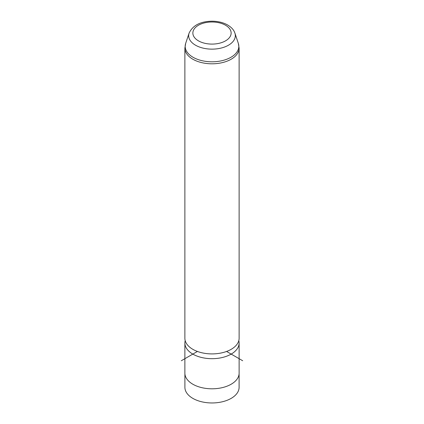 <?xml version="1.0" encoding="UTF-8"?>
<svg xmlns="http://www.w3.org/2000/svg" width="424" height="424" viewBox="0 0 424 424"><rect width="100%" height="100%" fill="white"/><g stroke="black" fill="none" stroke-linecap="round" stroke-linejoin="round"><path stroke-width="0.64" d="M239.099 373.772L239.099 387.313A27.099 15.646 180 0 1 215.853 402.8A27.099 15.646 180 0 1 185.998 391.718A27.099 15.646 180 0 1 184.901 387.313L184.901 373.772M238.802 340.642A27.12 15.656 180 0 1 239.12 343.032L239.12 373.147A27.12 15.656 180 0 1 215.858 388.644A27.12 15.656 180 0 1 185.977 377.551A27.12 15.656 180 0 1 184.88 373.147L184.88 343.032A27.12 15.656 180 0 1 185.198 340.642M239.12 343.032A27.12 15.656 180 0 1 215.858 358.529A27.12 15.656 180 0 1 185.977 347.442A27.12 15.656 180 0 1 184.88 343.032M239.12 338.251A27.12 15.656 180 0 1 215.858 353.749A27.12 15.656 180 0 1 185.977 342.656A27.12 15.656 180 0 1 184.88 338.251L184.88 48.151A27.12 15.656 180 0 0 185.977 52.555A27.12 15.656 180 0 0 215.858 63.648A27.12 15.656 180 0 0 239.12 48.151L239.12 338.251M197.42 351.448L181.318 360.745M226.58 351.448L242.682 360.745M230.364 29.934A19.138 11.051 180 0 1 217.39 43.645A19.138 11.051 180 0 1 193.636 36.157A19.138 11.051 180 0 1 206.61 22.446A19.138 11.051 180 0 1 230.364 29.934M189.093 33.12C192.814 25.361 200.446 21.386 211.989 21.2C217.772 21.221 222.886 22.43 227.338 24.809C232.288 27.719 233.804 30.565 234.233 31.514L234.907 33.12A23.331 13.467 180 0 1 217.501 48.76A23.331 13.467 180 0 1 189.613 39.464A23.331 13.467 180 0 1 189.093 33.12L185.664 43.38L184.88 48.151M234.907 33.12L238.336 43.38A26.823 15.487 180 0 1 218.323 61.363A26.823 15.487 180 0 1 186.263 50.673A26.823 15.487 180 0 1 185.664 43.38M238.336 43.38L239.12 48.151"/></g></svg>

